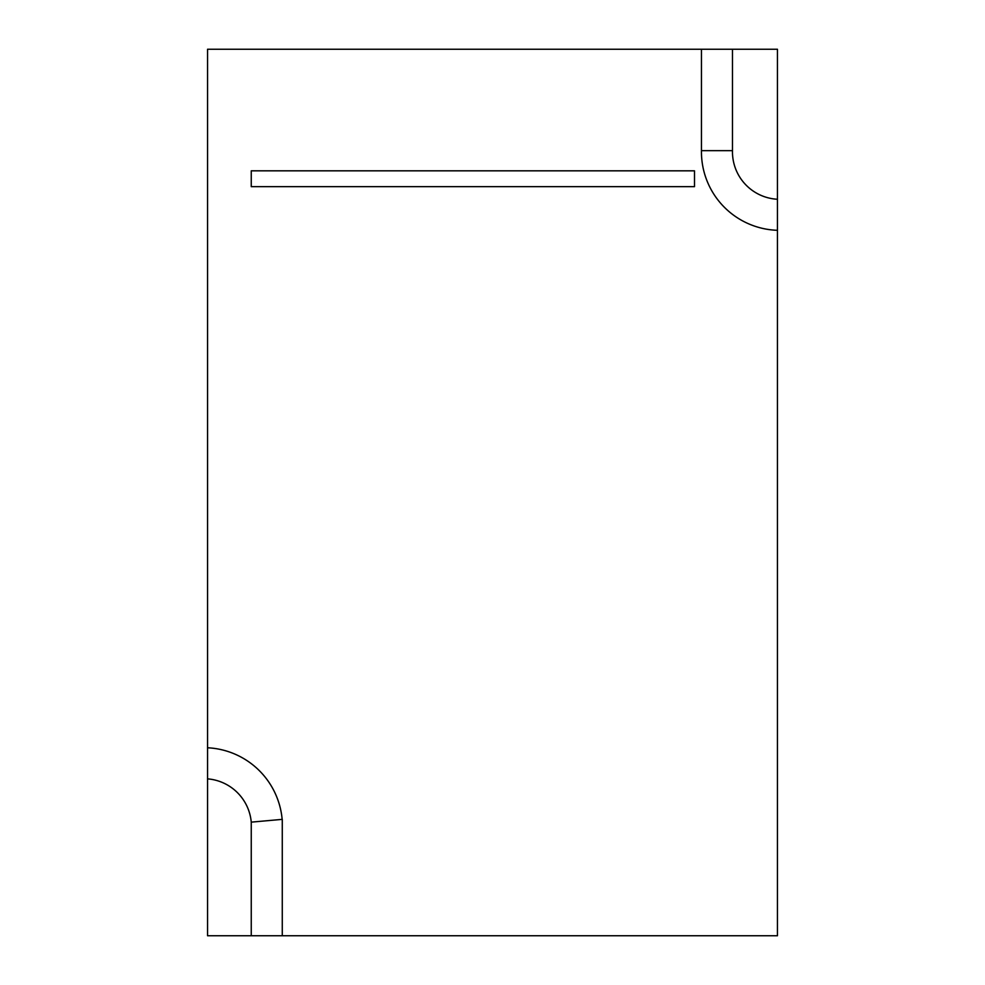 <?xml version="1.0" encoding="UTF-8"?>
<svg xmlns="http://www.w3.org/2000/svg" width="985" height="985" viewBox="0 0 985 985"><rect width="100%" height="100%" fill="white"/><g stroke="black" fill="none" stroke-linecap="round" stroke-linejoin="round"><path stroke-width="1.48" d="M207.552 935.75L207.552 747.775A78.714 78.714 0 0 1 282.153 819.372L251.249 822.143L251.249 935.75L207.552 935.75M251.249 935.75L777.448 935.75L777.448 49.25L207.552 49.25L207.552 747.775M207.552 778.864A47.686 47.686 0 0 1 251.249 822.143M701.455 49.25L701.455 150.668A78.529 78.529 0 0 0 777.448 230.305M282.276 819.372L282.276 935.75M701.455 150.668L732.483 150.668A47.502 47.502 0 0 0 777.448 199.253M732.483 49.25L732.483 150.668M251.249 170.824L251.249 186.657L694.499 186.657L694.499 170.824L251.249 170.824"/></g></svg>
